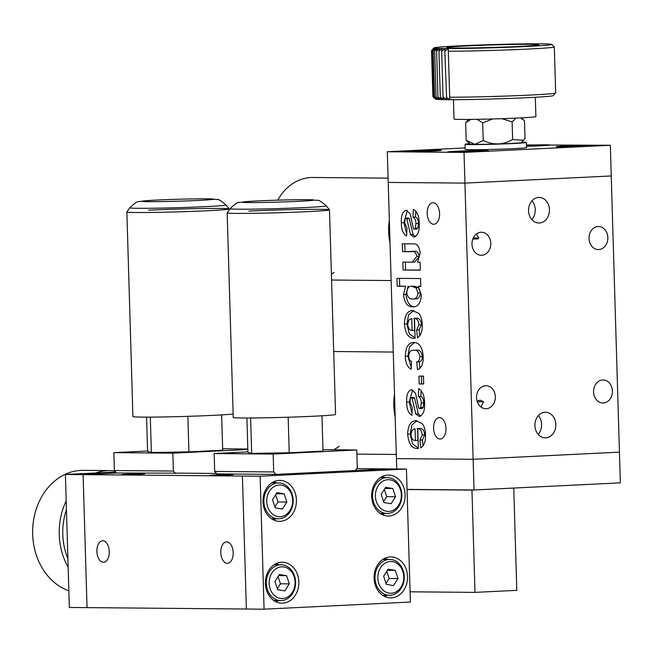 <?xml version="1.0" encoding="UTF-8"?>
<svg xmlns="http://www.w3.org/2000/svg" width="653" height="653" viewBox="0 0 653 653"><rect width="100%" height="100%" fill="white"/><g stroke="black" fill="none" stroke-linecap="round" stroke-linejoin="round"><path stroke-width="0.98" d="M109.271 551.565A10.75 6.187 -92.8 0 0 102.554 540.774A10.75 6.187 -92.8 0 0 96.881 551.459A10.75 6.187 -92.8 0 0 103.598 562.249A10.75 6.187 -92.8 0 0 109.271 551.565M233.194 552.667A10.75 6.187 -92.8 0 0 226.477 541.876A10.75 6.187 -92.8 0 0 220.804 552.552A10.75 6.187 -92.8 0 0 227.522 563.343A10.75 6.187 -92.8 0 0 233.194 552.667M283.182 474.054L388.731 468.903L356.742 468.617M406.435 469.058L410.378 602.042L264.073 609.184L260.131 476.2L406.435 469.058L388.731 468.903L347.976 470.886M264.073 609.184L246.369 609.029L242.426 476.045L246.369 609.029L69.34 607.461L65.39 474.478L115.671 472.021M215.008 474.96L233.162 474.674L216.355 475.449L210.135 475.36L215.008 474.96M126.494 474.176L144.648 473.89L127.841 474.666L121.621 474.576L126.494 474.176M260.131 476.2L83.094 474.633L87.045 607.616L83.094 474.633L65.39 474.478M247.83 449.509L172.849 453.166L113.842 452.643L114.373 470.544L116.536 473.001L83.094 474.633L116.536 473.001L185.166 473.188M182.864 473.164L216.478 473.466M345.674 471.001L355.289 470.535L357.305 467.875L356.775 449.974L273.166 454.055L214.16 453.533L214.69 471.433L216.853 473.89L275.868 474.413L285.483 473.939M273.166 454.055L273.705 471.956L214.69 471.433M275.868 474.413L273.705 471.956M356.775 449.974L322.974 449.672M247.903 451.884L214.16 453.533M172.849 453.166L173.38 471.066L114.373 470.544M175.551 473.523L173.38 471.066M247.814 449.011L222.649 448.782M147.586 450.994L113.842 452.643M407.529 576.566A20.472 16.733 90.5 0 0 390.992 556.911A20.472 16.733 90.5 0 0 374.087 578.199A20.472 16.733 90.5 0 0 390.633 597.854A20.472 16.733 90.5 0 0 407.529 576.566M387.27 559.433A20.472 16.733 90.5 0 0 385.082 558.176M405.105 494.729A20.472 16.733 90.5 0 0 388.568 475.074A20.472 16.733 90.5 0 0 371.663 496.362A20.472 16.733 90.5 0 0 388.2 516.025A20.472 16.733 90.5 0 0 405.105 494.729M384.837 477.596A20.472 16.733 90.5 0 0 382.65 476.339M265.404 583.504A20.472 16.733 -89.5 0 1 282.308 562.217A20.472 16.733 -89.5 0 1 298.845 581.872A20.472 16.733 -89.5 0 1 281.949 603.168A20.472 16.733 -89.5 0 1 265.404 583.504M276.399 563.482A20.472 16.733 -89.5 0 1 278.586 564.747M262.979 501.675A20.472 16.733 -89.5 0 1 279.876 480.379A20.472 16.733 -89.5 0 1 296.421 500.043A20.472 16.733 -89.5 0 1 279.517 521.331A20.472 16.733 -89.5 0 1 262.979 501.675M273.966 481.645A20.472 16.733 -89.5 0 1 276.154 482.91M275.835 518.735A20.472 16.733 -89.5 0 1 273.631 519.959M278.268 600.572A20.472 16.733 -89.5 0 1 276.056 601.797M382.315 514.654A20.472 16.733 90.5 0 0 384.519 513.429M384.739 596.491A20.472 16.733 90.5 0 0 386.951 595.267M221.645 414.892L222.697 450.219L188.905 451.876L187.852 416.336M150.304 417.104L151.357 452.513L188.905 451.876M146.582 417.12L147.602 451.509L151.357 452.513M129.8 207.785A48.118 1.306 -1.7 0 0 138.599 208.299A48.118 1.306 -1.7 0 0 192.921 207.181A48.118 1.306 -1.7 0 0 225.979 204.928C220.845 200.626 217.971 198.814 217.351 199.492L207.564 198.806C195.157 198.667 166.597 199.451 151.602 200.34L139.195 201.557C137.628 201.124 134.494 203.205 129.8 207.785L126.853 211.964A51.187 1.388 -1.7 0 0 154.492 212.405A51.187 1.388 -1.7 0 0 207.515 210.731A51.187 1.388 -1.7 0 0 229.179 208.952A51.187 1.388 -1.7 0 0 201.532 208.544A51.187 1.388 -1.7 0 0 148.509 210.209M225.979 204.928L229.17 208.927A51.187 1.388 -1.7 0 1 194.006 211.319A51.187 1.388 -1.7 0 1 136.208 212.519A51.187 1.388 -1.7 0 1 126.853 211.964L132.918 416.581A51.187 1.388 -1.7 0 0 160.565 416.998A51.187 1.388 -1.7 0 0 213.588 415.324A51.187 1.388 -1.7 0 0 233.137 414.002M321.962 415.781L323.015 451.109L289.222 452.758L288.169 417.226M250.63 417.993L251.674 453.402L289.222 452.758M246.899 418.01L247.92 452.39L251.674 453.402M329.496 209.842L335.569 414.426A51.187 1.388 -1.7 0 1 313.905 416.214A51.187 1.388 -1.7 0 1 260.882 417.879A51.187 1.388 -1.7 0 1 233.235 417.471L227.162 212.878A51.187 1.388 -1.7 0 0 254.809 213.294A51.187 1.388 -1.7 0 0 307.841 211.621A51.187 1.388 -1.7 0 0 329.496 209.842A51.187 1.388 -1.7 0 0 301.849 209.425A51.187 1.388 -1.7 0 0 248.826 211.099M230.125 208.666L227.179 212.854A51.187 1.388 -1.7 0 0 236.533 213.4A51.187 1.388 -1.7 0 0 294.323 212.209A51.187 1.388 -1.7 0 0 329.487 209.817L326.296 205.817C321.162 201.516 318.289 199.704 317.668 200.381L307.881 199.687C295.474 199.549 266.914 200.34 251.927 201.23L239.512 202.438C237.945 202.014 234.819 204.087 230.125 208.666A48.118 1.306 -1.7 0 0 238.916 209.189A48.118 1.306 -1.7 0 0 293.246 208.062A48.118 1.306 -1.7 0 0 326.296 205.817M269.469 491.146A15.868 12.97 -89.5 0 1 287.671 488.305A15.868 12.97 -89.5 0 1 289.924 510.564A15.868 12.97 -89.5 0 1 271.73 513.405A15.868 12.97 -89.5 0 1 269.469 491.146M290.063 511.805A17.917 14.644 90.5 0 0 291.711 493.007A17.917 14.644 90.5 0 0 278.676 482.934A17.917 14.644 90.5 0 0 266.971 489.881A17.917 14.644 90.5 0 0 265.33 508.679A17.917 14.644 90.5 0 0 278.358 518.76A17.917 14.644 90.5 0 0 290.063 511.805M275.248 507.871L272.521 499.667L276.978 492.656L284.153 493.839L286.871 502.051L282.423 509.062L275.248 507.871M274.913 506.867L278.023 501.969L286.871 502.051M276.268 493.774L284.153 493.839M275.631 494.77L278.023 501.969M378.152 485.84A15.868 12.97 -89.5 0 1 396.355 483A15.868 12.97 -89.5 0 1 398.608 505.259A15.868 12.97 -89.5 0 1 380.413 508.099A15.868 12.97 -89.5 0 1 378.152 485.84M398.754 506.499A17.917 14.644 90.5 0 0 400.395 487.701A17.917 14.644 90.5 0 0 387.36 477.621A17.917 14.644 90.5 0 0 375.655 484.575A17.917 14.644 90.5 0 0 374.014 503.373A17.917 14.644 90.5 0 0 387.041 513.454A17.917 14.644 90.5 0 0 398.754 506.499M383.931 502.557L381.205 494.354L385.662 487.342L392.837 488.534L395.555 496.737L391.106 503.749L383.931 502.557M383.597 501.561L386.707 496.664L395.555 496.737M384.952 488.468L392.837 488.534M384.315 489.456L386.707 496.664M271.901 572.983A15.868 12.97 -89.5 0 1 290.095 570.142A15.868 12.97 -89.5 0 1 292.356 592.402A15.868 12.97 -89.5 0 1 274.154 595.242A15.868 12.97 -89.5 0 1 271.901 572.983M292.495 593.642A17.917 14.644 90.5 0 0 294.136 574.844A17.917 14.644 90.5 0 0 281.108 564.763A17.917 14.644 90.5 0 0 269.395 571.718A17.917 14.644 90.5 0 0 267.754 590.516A17.917 14.644 90.5 0 0 280.79 600.597A17.917 14.644 90.5 0 0 292.495 593.642M277.672 589.708L274.954 581.496L279.402 574.485L286.577 575.677L289.303 583.88L284.847 590.892L277.672 589.708M277.345 588.704L280.455 583.806L289.303 583.88M278.692 575.611L286.577 575.677M278.064 576.599L280.455 583.806M380.585 567.677A15.868 12.97 -89.5 0 1 398.779 564.829A15.868 12.97 -89.5 0 1 401.04 587.088A15.868 12.97 -89.5 0 1 382.838 589.937A15.868 12.97 -89.5 0 1 380.585 567.677M401.179 588.337A17.917 14.644 90.5 0 0 402.819 569.538A17.917 14.644 90.5 0 0 389.792 559.458A17.917 14.644 90.5 0 0 378.087 566.412A17.917 14.644 90.5 0 0 376.446 585.21A17.917 14.644 90.5 0 0 389.474 595.291A17.917 14.644 90.5 0 0 401.179 588.337M386.356 584.394L383.637 576.191L388.086 569.179L395.269 570.371L397.987 578.574L393.53 585.586L386.356 584.394M386.029 583.39L389.139 578.493L397.987 578.574M387.376 570.298L395.269 570.371M386.747 571.293L389.139 578.493M114.683 470.903A61.423 50.191 90.5 0 0 109.933 470.584A61.423 50.191 90.5 0 0 95.607 473.001M66.182 500.941A61.423 50.191 90.5 0 0 68.141 567.204M68.843 590.826A61.423 50.191 -89.5 0 1 46.51 574.33A61.423 50.191 -89.5 0 1 48.183 487.481A61.423 50.191 -89.5 0 1 83.372 470.348L109.933 470.584M66.435 509.642A58.868 48.102 90.5 0 0 67.888 558.666M407.039 489.513L471.956 490.085L513.756 488.044L516.792 590.345L474.992 592.385L410.076 591.806M471.956 490.085L474.992 592.385M531.803 219.539A12.799 10.456 90.5 0 0 531.975 200.773M538.178 434.359A12.799 10.456 90.5 0 0 538.35 415.594M539.378 223.008A12.799 10.456 -89.5 0 1 538.888 223.016A12.799 10.456 -89.5 0 1 528.546 210.429A12.799 10.456 -89.5 0 1 538.619 197.435A12.799 10.456 -89.5 0 1 539.117 197.426A12.799 10.456 -89.5 0 1 549.459 210.013A12.799 10.456 -89.5 0 1 539.378 223.008M545.753 437.82A12.799 10.456 -89.5 0 1 545.263 437.837A12.799 10.456 -89.5 0 1 534.921 425.25A12.799 10.456 -89.5 0 1 544.994 412.247A12.799 10.456 -89.5 0 1 545.492 412.239A12.799 10.456 -89.5 0 1 555.834 424.825A12.799 10.456 -89.5 0 1 545.753 437.82M433.706 224.248A10.75 6.187 87.2 0 1 427.201 213.629A10.75 6.187 87.2 0 1 432.866 202.765A10.75 6.187 87.2 0 1 433.07 202.765A10.75 6.187 87.2 0 1 439.583 213.384A10.75 6.187 87.2 0 1 433.919 224.24A10.75 6.187 87.2 0 1 433.706 224.248M440.081 439.061A10.75 6.187 87.2 0 1 433.576 428.45A10.75 6.187 87.2 0 1 439.24 417.585A10.75 6.187 87.2 0 1 439.445 417.585A10.75 6.187 87.2 0 1 445.958 428.197A10.75 6.187 87.2 0 1 440.293 439.061A10.75 6.187 87.2 0 1 440.081 439.061M411.561 389.661C407.856 390.935 406.231 395.098 406.697 402.142C406.615 408.794 408.362 413.194 411.929 415.357L412.296 407.496L410.027 402.379L410.402 398.33L411.284 397.522L412.116 398.289L415.83 414.043L419.259 416.475C423.234 415.022 425.005 410.533 424.564 402.983C424.507 395.816 422.556 391.049 418.695 388.674L418.328 396.534C420.214 397.416 421.185 399.554 421.242 402.958L420.744 407.578L419.577 408.607L418.72 408.035L415.512 393.245L411.488 389.661M413.863 342.474C408.394 342.49 405.546 347.11 405.333 356.342C405.505 362.995 407.448 367.28 411.161 369.198L411.537 361.338C409.815 360.905 408.86 359.223 408.664 356.301C409.145 351.763 410.868 349.779 413.822 350.343C416.957 349.714 418.973 351.796 419.863 356.579C419.732 359.844 418.679 361.615 416.696 361.909L417.528 369.778C421.503 368.088 423.389 363.648 423.185 356.44C422.409 347.265 419.308 342.605 413.863 342.474L413.251 342.499M416.336 350.22L413.202 350.359L416.336 350.22C419.471 349.592 421.479 351.673 422.369 356.456L419.863 356.579M413.765 306.747L412.614 306.804C417.708 307.204 420.63 303.335 421.365 295.18L418.312 286.398L420.81 286.422L420.573 278.553L396.967 278.349L397.204 286.218L405.611 286.292L403.505 294.601C404.509 302.927 407.545 306.992 412.614 306.804L413.284 306.779M406.239 210.25C402.534 211.523 400.909 215.686 401.366 222.738C401.293 229.383 403.032 233.79 406.599 235.953L406.974 228.085L404.705 222.967L405.072 218.926L405.962 218.11L406.786 218.886L410.508 234.631L413.937 237.063C417.912 235.619 419.683 231.121 419.242 223.571C419.185 216.404 417.226 211.637 413.373 209.262L412.998 217.131C414.892 218.004 415.863 220.151 415.912 223.555L415.422 228.166L414.255 229.203L413.398 228.623L410.182 213.833L406.158 210.25M396.73 468.968L396.42 458.618L473.131 459.296L619.436 452.154L473.131 459.296L396.42 458.618L387.311 151.741L465.124 147.937M407.039 489.391L474.045 489.987L464.936 183.101L388.225 182.424L464.936 183.101L464.022 152.418L387.311 151.741M403.072 270.007L420.32 270.162L420.091 262.294L417.553 262.269L420.124 253.127C419.446 246.548 417.128 243.463 413.153 243.879L402.297 243.781L402.526 251.65L410.484 251.715C413.602 250.556 415.732 252.099 416.892 256.351L412.231 262.171L402.844 262.139L403.072 270.007L420.32 270.016M413.023 310.477C407.627 310.493 404.746 315.015 404.378 324.043C405.415 334.124 408.982 338.874 415.088 338.295L414.492 318.362C417.022 318.484 418.491 320.664 418.924 324.884L416.655 329.912L417.487 337.789C420.842 335.585 422.434 331.3 422.254 324.933C422.213 320.256 421.128 316.436 418.997 313.464L412.41 310.493M419.161 383.956L423.699 383.997L423.47 376.128L418.932 376.087L419.161 383.956L423.699 383.85M416.296 420.638C410.9 420.654 408.019 425.176 407.643 434.212C408.68 444.285 412.255 449.035 418.353 448.456L417.765 428.523C420.287 428.654 421.765 430.825 422.189 435.053L419.92 440.081L420.761 447.95C424.115 445.746 425.699 441.461 425.519 435.094C425.487 430.417 424.401 426.597 422.271 423.626L415.683 420.663M485.603 385.703A11.517 9.411 90.5 0 0 476.535 397.391A11.517 9.411 90.5 0 0 485.84 408.721A11.517 9.411 90.5 0 0 486.281 408.713A11.517 9.411 90.5 0 0 495.349 397.016A11.517 9.411 90.5 0 0 486.044 385.686A11.517 9.411 90.5 0 0 485.603 385.703M481.049 232.256A11.517 9.411 90.5 0 0 471.98 243.953A11.517 9.411 90.5 0 0 481.285 255.282A11.517 9.411 90.5 0 0 481.726 255.274A11.517 9.411 90.5 0 0 490.803 243.577A11.517 9.411 90.5 0 0 481.49 232.248A11.517 9.411 90.5 0 0 481.049 232.256M483.457 401.677L477.27 401.709M473.245 238.019L477.563 237.978M602.646 379.981A11.517 9.411 90.5 0 0 593.577 391.678A11.517 9.411 90.5 0 0 602.882 403.007A11.517 9.411 90.5 0 0 603.331 402.999A11.517 9.411 90.5 0 0 612.4 391.302A11.517 9.411 90.5 0 0 603.086 379.973A11.517 9.411 90.5 0 0 602.646 379.981M598.091 226.542A11.517 9.411 90.5 0 0 589.022 238.239A11.517 9.411 90.5 0 0 598.328 249.568A11.517 9.411 90.5 0 0 598.777 249.56A11.517 9.411 90.5 0 0 607.845 237.863A11.517 9.411 90.5 0 0 598.532 226.534A11.517 9.411 90.5 0 0 598.091 226.542M474.045 489.987L620.35 482.845L611.241 175.959L464.936 183.101L611.241 175.959L610.335 145.268L464.022 152.418M476.494 233.945L478.747 238.141L477.727 238.957L472.854 238.957M477.082 401.13L480.241 400.191L483.604 401.815L480.91 406.958M415.79 211.123L415.512 217.008L412.998 217.131M415.512 217.008C417.398 217.882 418.369 220.028 418.426 223.432L415.912 223.555M418.426 223.432L417.928 228.044L415.422 228.166M417.928 228.044L416.761 229.081L414.255 229.203M407.35 210.454L403.881 222.616L401.366 222.738M403.881 222.616L406.697 233.921M406.786 218.886L409.3 218.763L408.468 217.988L405.962 218.11M409.3 218.763L413.014 234.509L410.508 234.631M413.014 234.509L415.308 236.745M404.811 243.798L405.04 251.527L402.526 251.65M405.04 251.527L412.998 251.593C416.108 250.434 418.238 251.976 419.397 256.229L416.892 256.351M419.397 256.229L414.737 262.049L412.231 262.171M405.35 262.163L405.578 269.885M399.481 278.366L399.709 286.096L397.204 286.218M399.709 286.096L405.611 286.292M408.125 286.169L406.011 294.479L403.505 294.601M406.011 294.479C407.015 302.804 410.051 306.869 415.12 306.681M420.801 286.283L418.312 286.398M420.483 292.862L417.977 292.985C417.365 297.45 415.594 299.433 412.663 298.935C409.594 299.458 407.627 297.344 406.77 292.593C407.243 288.03 408.941 285.949 411.855 286.341L414.361 286.218L418.467 287.655L420.483 292.862C419.871 297.327 418.108 299.311 415.169 298.813M414.361 286.218L411.855 286.341L415.961 287.777L417.977 292.985M415.757 298.805L412.663 298.935M418.467 287.655L415.961 287.777M414.492 318.362L416.998 318.24C419.528 318.362 421.005 320.541 421.43 324.761L419.161 329.789L416.655 329.912M421.43 324.761L418.924 324.884M419.161 329.789L419.789 335.683M413.782 310.526L408.696 314.705L406.884 323.921L404.378 324.043M406.884 323.921L409.317 333.797L415.071 337.968M413.749 318.378L414.28 318.354L414.639 330.279L412.125 330.402C409.684 330.418 408.215 328.426 407.717 324.427L408.729 320.117L411.774 318.476L412.125 330.402M414.631 342.515L409.504 346.776L407.839 356.22L411.251 367.304M407.839 356.22L405.333 356.342M422.369 356.456C422.238 359.721 421.185 361.493 419.202 361.786L416.696 361.909M419.202 361.786L419.895 368.308M421.438 376.112L421.675 383.833M421.112 390.527L420.834 396.412L418.328 396.534M420.834 396.412C422.728 397.293 423.699 399.432 423.748 402.836L421.242 402.958M423.748 402.836L423.25 407.456L420.744 407.578M423.25 407.456L422.083 408.484L419.577 408.607M412.672 389.865L409.202 402.019L406.697 402.142M409.202 402.019L412.019 413.325M412.116 398.289L414.622 398.167L413.79 397.399L411.284 397.522M414.622 398.167L418.344 413.92L415.83 414.043M418.344 413.92L420.638 416.157M417.765 428.523L420.271 428.401C422.793 428.531 424.27 430.702 424.703 434.931L422.426 439.959L419.92 440.081M424.703 434.931L422.189 435.053M422.426 439.959L423.054 445.844M417.055 420.687L411.97 424.866L410.149 434.09L407.643 434.212M410.149 434.09L412.59 443.958L418.344 448.138M417.022 428.539L417.553 428.515L417.904 440.44L415.398 440.563C412.957 440.579 411.488 438.587 410.982 434.588L411.994 430.278L415.047 428.637L415.398 440.563M593.487 145.244A20.472 0.555 -1.7 0 0 570.567 145.709A20.472 0.555 -1.7 0 0 556.299 146.664A20.472 0.555 -1.7 0 0 560.045 146.876A20.472 0.555 -1.7 0 0 582.966 146.403A20.472 0.555 -1.7 0 0 597.234 145.448A20.472 0.555 -1.7 0 0 593.487 145.244M526.53 146.28A20.472 0.555 -1.7 0 0 550.022 145.031A20.472 0.555 -1.7 0 0 546.283 144.827A20.472 0.555 -1.7 0 0 526.498 145.178M451.362 152.182A20.472 0.555 178.3 0 1 447.615 151.978A20.472 0.555 178.3 0 1 461.883 151.023A20.472 0.555 178.3 0 1 484.804 150.549A20.472 0.555 178.3 0 1 488.55 150.761A20.472 0.555 178.3 0 1 474.282 151.716A20.472 0.555 178.3 0 1 451.362 152.182M404.15 151.765A20.472 0.555 178.3 0 1 400.411 151.553A20.472 0.555 178.3 0 1 414.671 150.606A20.472 0.555 178.3 0 1 437.592 150.133A20.472 0.555 178.3 0 1 441.338 150.345A20.472 0.555 178.3 0 1 427.07 151.292A20.472 0.555 178.3 0 1 404.15 151.765M526.489 144.942L610.335 145.268M521.731 142.15A30.715 0.833 178.3 0 1 526.416 142.452L526.571 147.57A30.715 0.833 178.3 0 1 516.221 148.5A30.715 0.833 178.3 0 1 483.277 149.61A30.715 0.833 178.3 0 1 465.173 149.39L465.018 144.272A30.715 0.833 178.3 0 1 469.678 143.693M526.416 142.452A30.715 0.833 178.3 0 1 516.074 143.382A30.715 0.833 178.3 0 1 483.13 144.501A30.715 0.833 178.3 0 1 465.018 144.272M470.152 144.142A25.589 0.694 -1.7 0 0 474.821 144.386L466.185 140.346L470.152 144.142M492.737 118.968L482.698 122.846L483.22 140.493L474.821 144.378A25.589 0.694 -1.7 0 0 503.137 143.807A25.589 0.694 -1.7 0 0 521.29 142.623L523.494 140.289L512.638 139.554L512.115 121.899L516.001 118.12M520.776 117.891L524.498 120.797L525.02 138.452L523.494 140.289M483.22 140.493C493.088 145.341 502.9 145.023 512.638 139.554M512.115 121.899L501.904 118.683M476.968 119.319L482.698 122.846M468.544 119.426L465.662 122.691L470.805 119.401M465.662 122.691L466.185 140.346M314.836 177.559A51.187 41.825 -89.5 0 0 277.754 200.161A51.187 41.825 -89.5 0 1 310.893 177.518A51.187 41.825 -89.5 0 1 312.869 177.485L388.094 178.147M390.021 243.087A51.187 41.825 -89.5 0 1 389.343 220.314M334.067 272.374A51.187 41.825 -89.5 0 1 331.406 274.195M395.187 416.989A51.187 41.825 -89.5 0 1 394.51 394.216M339.225 446.268A51.187 41.825 -89.5 0 1 333.626 449.77M526.506 145.309A15.868 0.433 178.3 0 1 542.521 145.007A15.868 0.433 178.3 0 1 545.41 145.162A15.868 0.433 178.3 0 1 526.53 146.158M526.506 145.529L538.382 145.358L526.522 145.946M533.289 145.733L533.272 145.309M433.837 150.312A15.868 0.433 178.3 0 1 436.726 150.468A15.868 0.433 178.3 0 1 425.887 151.21A15.868 0.433 178.3 0 1 407.913 151.586A15.868 0.433 178.3 0 1 405.015 151.406A15.868 0.433 178.3 0 1 416.279 150.672A15.868 0.433 178.3 0 1 433.837 150.312M415.765 150.9L429.698 150.663L415.773 151.267M424.605 151.039L424.589 150.623M481.041 150.737A15.868 0.433 178.3 0 1 483.938 150.884A15.868 0.433 178.3 0 1 473.09 151.627A15.868 0.433 178.3 0 1 455.125 152.002A15.868 0.433 178.3 0 1 452.227 151.823A15.868 0.433 178.3 0 1 463.483 151.088A15.868 0.433 178.3 0 1 481.041 150.737M462.969 151.325L476.91 151.08L462.985 151.684M471.809 151.455L471.801 151.039M589.724 145.423A15.868 0.433 178.3 0 1 592.622 145.578A15.868 0.433 178.3 0 1 581.774 146.321A15.868 0.433 178.3 0 1 563.808 146.688A15.868 0.433 178.3 0 1 560.911 146.517A15.868 0.433 178.3 0 1 572.167 145.782A15.868 0.433 178.3 0 1 589.724 145.423M571.661 146.011L585.594 145.774L571.669 146.378M580.493 146.15L580.484 145.733M554.307 46.918L555.679 92.955A61.423 1.665 178.3 0 1 555.654 92.995A61.423 1.665 178.3 0 1 555.295 93.15A61.423 1.665 178.3 0 1 513.797 95.779A61.423 1.665 178.3 0 1 449.688 97.24L448.317 51.212A61.423 1.665 -1.7 0 0 486.118 50.599A61.423 1.665 -1.7 0 0 553.932 47.114A61.423 1.665 -1.7 0 0 554.307 46.918A61.423 1.665 -1.7 0 0 554.283 46.877L551.654 44.396A58.868 1.6 -1.7 0 0 499.341 44.404A58.868 1.6 -1.7 0 0 434.016 47.889A58.868 1.6 -1.7 0 0 486.322 47.963A58.868 1.6 -1.7 0 0 551.654 44.396M432.89 96.554L431.527 50.518L433.943 48.02L431.633 50.665L434.269 48.151L432.196 50.787L435.029 48.265L433.225 50.901L436.228 48.363L434.694 50.999L437.861 48.453L436.612 51.073L439.902 48.518L438.947 51.138L442.342 48.567L441.697 51.179L445.166 48.6L444.832 51.203L448.342 48.616L448.317 51.212M555.654 92.995L553.173 95.632A58.868 1.6 178.3 0 1 552.83 95.771A58.868 1.6 178.3 0 1 491.913 99.003A58.868 1.6 178.3 0 1 435.535 99.117L432.996 96.693L431.633 50.665M447.068 47.4A46.069 1.249 -1.7 0 0 446.783 47.547A46.069 1.249 -1.7 0 0 490.305 47.506A46.069 1.249 -1.7 0 0 538.603 44.967A46.069 1.249 -1.7 0 0 538.88 44.82A46.069 1.249 -1.7 0 0 495.366 44.861A46.069 1.249 -1.7 0 0 447.068 47.4M535.321 97.264L535.893 116.577A40.951 1.11 178.3 0 1 535.64 116.707A40.951 1.11 178.3 0 1 492.705 118.968A40.951 1.11 178.3 0 1 454.031 119.001L453.451 99.697M444.824 51.203L446.676 99.623L443.06 97.215L443.852 99.591L440.318 97.166L441.412 99.542L437.975 97.109L439.371 99.476L436.065 97.028L437.747 99.395L434.588 96.938L436.547 99.289L433.559 96.824L435.78 99.174L432.996 96.693M436.065 97.028L434.694 50.999M433.225 50.901L434.588 96.938M437.975 97.109L436.612 51.073M432.196 50.787L433.559 96.824M440.318 97.166L438.947 51.138M443.06 97.215L441.697 51.179M446.195 97.24L449.86 99.64L449.688 97.24M206.968 198.814A35.833 0.971 178.3 0 1 198.365 200.43A35.833 0.971 178.3 0 1 148.451 201.671A35.833 0.971 178.3 0 1 157.055 200.063A35.833 0.971 178.3 0 1 206.968 198.814M307.285 199.704A35.833 0.971 178.3 0 1 298.682 201.312A35.833 0.971 178.3 0 1 248.769 202.561A35.833 0.971 178.3 0 1 257.372 200.953A35.833 0.971 178.3 0 1 307.285 199.704M412.998 251.593L410.484 251.715M229.179 208.952L229.211 209.964M278.676 482.934L271.754 482.869M278.358 518.76L271.444 518.702M387.36 477.621L380.438 477.563M387.041 513.454L380.128 513.389M281.108 564.763L274.187 564.706M280.79 600.597L273.868 600.531M389.792 559.458L382.87 559.392M389.474 595.291L382.552 595.226M521.429 117.85L523.592 119.891M331.577 280.031L391.131 280.553M356.897 454.104L396.298 454.455M333.699 351.518L393.253 352.049M434.016 47.889L431.755 50.281"/></g></svg>
